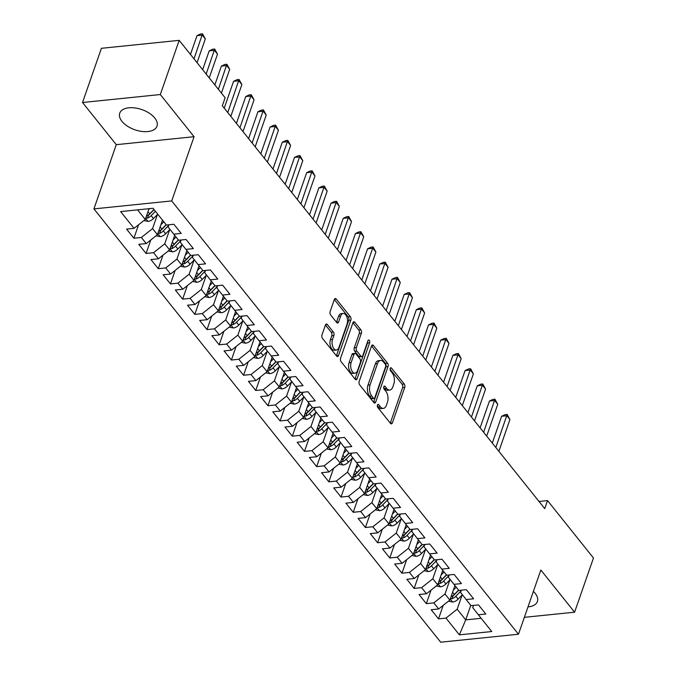 <?xml version="1.0" encoding="UTF-8"?>
<svg xmlns="http://www.w3.org/2000/svg" width="676" height="676" viewBox="0 0 676 676"><rect width="100%" height="100%" fill="white"/><g stroke="black" fill="none" stroke-linecap="round" stroke-linejoin="round"><path stroke-width="1.01" d="M377.428 405.076A1.741 0.955 84.2 0 0 377.783 407.501L390.491 423.379A2.484 1.36 84.2 0 0 391.429 423.877A2.484 1.36 84.2 0 0 392.376 422.897L404.721 387.441A2.484 1.36 84.2 0 0 404.214 383.976L391.505 368.099A1.741 0.955 84.2 0 0 390.846 367.744A1.741 0.955 84.2 0 0 390.187 368.428A1.741 0.955 84.2 0 0 390.542 370.854L392.19 372.907A7.943 4.36 84.2 0 1 393.821 383.993L392.79 386.951A7.943 4.36 84.2 0 1 389.773 390.069A7.943 4.36 84.2 0 1 386.765 388.472L385.126 386.418A1.741 0.955 84.2 0 0 384.467 386.072A1.741 0.955 84.2 0 0 383.807 386.748A1.741 0.955 84.2 0 0 384.162 389.173L385.81 391.235A7.943 4.36 84.2 0 1 387.441 402.321L386.41 405.27A7.943 4.36 84.2 0 1 383.393 408.389A7.943 4.36 84.2 0 1 380.385 406.791L378.746 404.738A1.741 0.955 84.2 0 0 378.087 404.392A1.741 0.955 84.2 0 0 377.428 405.076M121.967 121.359A19.722 10.681 -160.8 0 0 141.554 131.398A19.722 10.681 -160.8 0 0 156.984 126.167A19.722 10.681 -160.8 0 0 154.762 117.996A19.722 10.681 -160.8 0 0 135.166 107.966A19.722 10.681 -160.8 0 0 119.736 113.196A19.722 10.681 -160.8 0 0 121.967 121.359M527.998 606.904A19.722 10.681 -160.8 0 0 537.395 601.488A19.722 10.681 -160.8 0 0 535.164 593.325A19.722 10.681 -160.8 0 0 533.398 591.407M327.336 324.531A2.484 1.36 84.2 0 0 326.398 324.032A2.484 1.36 84.2 0 0 325.452 325.004L321.987 334.95A2.484 1.36 84.2 0 0 322.494 338.414L336.606 356.049A2.484 1.36 84.2 0 0 337.552 356.548A2.484 1.36 84.2 0 0 338.49 355.576L350.844 320.12A2.484 1.36 84.2 0 0 350.329 316.655L336.217 299.02A2.484 1.36 84.2 0 0 335.279 298.522A2.484 1.36 84.2 0 0 334.333 299.493L330.15 311.509A2.484 1.36 84.2 0 0 330.657 314.974L336.699 322.52A2.484 1.36 84.2 0 0 337.637 323.018A2.484 1.36 84.2 0 0 338.583 322.046L340.662 316.089A6.642 3.642 84.2 0 1 343.18 313.478A6.642 3.642 84.2 0 1 346.864 316.976A6.642 3.642 84.2 0 1 347.058 324.083L338.93 347.43A6.642 3.642 84.2 0 1 336.403 350.033A6.642 3.642 84.2 0 1 332.719 346.534A6.642 3.642 84.2 0 1 332.524 339.428L333.885 335.541A2.484 1.36 84.2 0 0 333.369 332.077L327.336 324.531L325.579 324.708M160.313 94.539L82.531 102.498L116.28 144.672L194.063 136.704L160.313 94.539L179.182 40.349L225.125 97.741L222.328 105.769L544.738 508.622L547.535 500.595L539.009 501.474M194.063 136.704L171.704 200.933L518.475 634.24L440.693 642.2L93.922 208.892L171.704 200.933M524.365 617.332L574.6 612.186L540.842 570.012L518.475 634.24M574.6 612.186L593.469 557.996L547.535 500.595M359.184 381.433A2.484 1.36 84.2 0 0 359.691 384.897L373.803 402.533A2.484 1.36 84.2 0 0 374.741 403.031A2.484 1.36 84.2 0 0 375.687 402.051L388.032 366.595A2.484 1.36 84.2 0 0 387.525 363.13L373.414 345.495A2.484 1.36 84.2 0 0 372.476 344.997A2.484 1.36 84.2 0 0 371.53 345.968L359.184 381.433M367.626 341.65A1.741 0.955 84.2 0 1 367.541 342.977L369.645 342.766L357.089 378.813A2.484 1.36 84.2 0 1 356.142 379.785A2.484 1.36 84.2 0 1 355.204 379.287L341.093 361.66A2.484 1.36 84.2 0 1 340.586 358.195L352.931 322.731L358.753 330.015L360.857 329.803L354.815 322.258A2.484 1.36 84.2 0 0 353.878 321.759A2.484 1.36 84.2 0 0 352.931 322.731M358.753 330.015A2.484 1.36 84.2 0 1 359.26 333.479L361.364 333.268A2.484 1.36 84.2 0 0 360.857 329.803M361.364 333.268L356.353 347.65A2.484 1.36 84.2 0 0 356.869 351.114L360.874 356.117A2.484 1.36 84.2 0 0 361.812 356.615A2.484 1.36 84.2 0 0 362.759 355.644L367.972 340.67A1.741 0.955 84.2 0 1 368.631 339.986A1.741 0.955 84.2 0 1 369.595 340.907A1.741 0.955 84.2 0 1 369.645 342.766M443.219 605.358L438.513 618.87L445.974 618.101L459.376 634.848L491.756 631.536L478.355 614.788L485.816 614.028L478.507 604.893L471.037 605.654L466.17 599.561L473.631 598.801L466.322 589.666L458.852 590.427L453.985 584.343L461.446 583.574L454.137 574.439L446.667 575.208L441.8 569.116L449.261 568.347L441.952 559.213L434.482 559.981L429.615 553.889L437.076 553.129L429.767 543.994L422.297 544.755L417.43 538.662L424.891 537.902L417.582 528.767L410.112 529.528L405.245 523.444L412.706 522.675L405.397 513.54L397.927 514.301L393.06 508.217L400.522 507.448L393.212 498.313L385.751 499.082L380.875 492.99L388.337 492.229L381.027 483.095L373.566 483.855L368.69 477.763L376.152 477.002L368.842 467.868L361.381 468.629L356.505 462.536L363.967 461.776L356.658 452.641L349.196 453.402L344.321 447.318L351.782 446.549L344.473 437.414L337.011 438.183L332.136 432.091L339.597 431.322L332.288 422.187L324.826 422.956L319.951 416.864L327.412 416.103L320.103 406.969L312.642 407.729L307.766 401.637L315.227 400.876L307.918 391.742L300.457 392.502L295.581 386.418L303.042 385.65L295.733 376.515L288.272 377.276L283.396 371.192L290.857 370.423L283.548 361.288L276.087 362.057L271.211 355.965L278.673 355.204L271.363 346.061L263.902 346.83L259.026 340.738L266.488 339.977L259.178 330.843L251.717 331.603L246.841 325.511L254.303 324.75L246.994 315.616L239.532 316.376L234.656 310.292L242.118 309.524L234.809 300.389L227.347 301.158L222.472 295.066L229.933 294.297L222.624 285.162L215.162 285.931L210.287 279.839L217.748 279.078L210.439 269.944L202.977 270.704L198.102 264.612L205.563 263.851L198.254 254.717L190.793 255.477L185.917 249.385L193.378 248.624L186.069 239.49L178.608 240.25L173.732 234.166L181.193 233.397L173.884 224.263L166.423 225.032L153.021 208.284L120.641 211.596L134.051 228.344L145.256 219.455L148.999 208.69M438.513 618.87L431.204 609.735L438.665 608.966L433.789 602.882L444.994 593.993L449.937 579.797M431.034 590.131L426.328 603.643L433.789 602.882M426.328 603.643L419.019 594.508L426.48 593.748L421.604 587.655L432.809 578.766L437.752 564.57M418.85 574.904L414.143 588.416L421.604 587.655M414.143 588.416L406.834 579.281L414.295 578.521L409.419 572.428L420.624 563.539L425.567 549.351M406.665 559.686L401.958 573.189L409.419 572.428M401.958 573.189L394.649 564.054L402.11 563.294L397.235 557.201L408.439 548.312L413.382 534.125M394.48 544.459L389.773 557.97L397.235 557.201M389.773 557.97L382.464 548.836L389.925 548.067L385.05 541.983L396.254 533.094L401.198 518.898M382.295 529.232L377.588 542.743L385.05 541.983M377.588 542.743L370.279 533.609L377.74 532.84L372.865 526.756L384.069 517.867L389.013 503.671M370.11 514.005L365.403 527.517L372.865 526.756M365.403 527.517L358.094 518.382L365.555 517.622L360.68 511.529L371.885 502.64L376.828 488.452M357.925 498.778L353.218 512.29L360.68 511.529M353.218 512.29L345.909 503.155L353.371 502.395L348.495 496.302L359.7 487.413L364.643 473.225M345.74 483.56L341.034 497.071L348.495 496.302M341.034 497.071L333.724 487.937L341.186 487.168L336.31 481.075L347.515 472.186L352.458 457.998M333.555 468.333L328.849 481.844L336.31 481.075M328.849 481.844L321.539 472.71L329.001 471.941L324.125 465.857L335.33 456.968L340.273 442.772M321.37 453.106L316.664 466.617L324.125 465.857M316.664 466.617L309.355 457.483L316.816 456.722L311.949 450.63L323.145 441.741L328.088 427.545M309.185 437.879L304.479 451.391L311.949 450.63M304.479 451.391L297.17 442.256L304.631 441.496L299.764 435.403L310.968 426.514L315.903 412.326M297.001 422.661L292.294 436.164L299.764 435.403M292.294 436.164L284.985 427.029L292.446 426.269L287.579 420.176L298.784 411.287L303.718 397.099M284.816 407.434L280.109 420.945L287.579 420.176M280.109 420.945L272.8 411.811L280.261 411.042L275.394 404.949L286.599 396.068L291.533 381.872M272.631 392.207L267.924 405.718L275.394 404.949M267.924 405.718L260.615 396.584L268.076 395.815L263.209 389.731L274.414 380.841L279.349 366.645M260.446 376.98L255.739 390.491L263.209 389.731M255.739 390.491L248.43 381.357L255.891 380.596L251.024 374.504L262.229 365.615L267.164 351.419M248.261 361.753L243.554 375.264L251.024 374.504M243.554 375.264L236.245 366.13L243.706 365.37L238.839 359.277L250.044 350.388L254.979 336.2M236.076 346.534L231.369 360.046L238.839 359.277M231.369 360.046L224.06 350.903L231.522 350.143L226.654 344.05L237.859 335.161L242.794 320.973M223.891 331.308L219.185 344.819L226.654 344.05M219.185 344.819L211.875 335.685L219.337 334.916L214.469 328.832L225.674 319.942L230.609 305.746M211.706 316.081L207 329.592L214.469 328.832M207 329.592L199.69 320.458L207.152 319.697L202.285 313.605L213.489 304.715L218.433 290.519M199.521 300.854L194.815 314.365L202.285 313.605M194.815 314.365L187.506 305.231L194.967 304.47L190.1 298.378L201.304 289.489L206.248 275.301M187.336 285.627L182.63 299.138L190.1 298.378M182.63 299.138L175.321 290.004L182.782 289.243L177.915 283.151L189.119 274.262L194.063 260.074M175.152 270.408L170.453 283.92L177.915 283.151M170.453 283.92L163.136 274.786L170.606 274.017L165.73 267.924L176.935 259.043L181.878 244.847M162.967 255.182L158.269 268.693L165.73 267.924M158.269 268.693L150.951 259.559L158.421 258.79L153.545 252.706L164.75 243.816L169.693 229.62M150.782 239.955L146.084 253.466L153.545 252.706M146.084 253.466L138.766 244.332L146.236 243.571L141.36 237.479L152.565 228.589L157.508 214.393M138.597 224.728L133.899 238.239L141.36 237.479M133.899 238.239L126.581 229.105L134.051 228.344M168.89 224.778L168.121 227.001L173.732 234.166M137.574 209.864L145.256 219.455M181.075 239.997L180.306 242.219L185.917 249.385M152.565 228.589L157.44 234.682L162.502 220.131M146.236 243.571L157.44 234.682M193.26 255.224L192.491 257.446L198.102 264.612M164.75 243.816L169.625 249.9L174.687 235.358M158.421 258.79L169.625 249.9M205.445 270.451L204.676 272.673L210.287 279.839M176.935 259.043L181.802 265.127L186.872 250.585M170.606 274.017L181.802 265.127M217.63 285.678L216.861 287.9L222.472 295.066M189.119 274.262L193.987 280.354L199.057 265.803M182.782 289.243L193.987 280.354M229.815 300.904L229.046 303.118L234.656 310.292M201.304 289.489L206.172 295.581L211.242 281.03M194.967 304.47L206.172 295.581M242 316.123L241.231 318.345L246.841 325.511M213.489 304.715L218.356 310.808L223.426 296.257M207.152 319.697L218.356 310.808M254.184 331.35L253.415 333.572L259.026 340.738M225.674 319.942L230.541 326.026L235.611 311.484M219.337 334.916L230.541 326.026M266.369 346.577L265.6 348.799L271.211 355.965M237.859 335.161L242.726 341.253L247.796 326.711M231.522 350.143L242.726 341.253M278.554 361.804L277.785 364.026L283.396 371.192M250.044 350.388L254.911 356.48L259.981 341.929M243.706 365.37L254.911 356.48M290.739 377.031L289.97 379.244L295.581 386.418M262.229 365.615L267.096 371.707L272.166 357.156M255.891 380.596L267.096 371.707M302.924 392.249L302.155 394.471L307.766 401.637M274.414 380.841L279.281 386.925L284.351 372.383M268.076 395.815L279.281 386.925M315.109 407.476L314.34 409.698L319.951 416.864M286.599 396.068L291.466 402.152L296.536 387.61M280.261 411.042L291.466 402.152M327.294 422.703L326.525 424.925L332.136 432.091M298.784 411.287L303.651 417.379L308.721 402.828M292.446 426.269L303.651 417.379M339.479 437.93L338.701 440.144L344.321 447.318M310.968 426.514L315.836 432.606L320.906 418.055M304.631 441.496L315.836 432.606M351.664 453.148L350.886 455.37L356.505 462.536M323.145 441.741L328.021 447.833L333.091 433.282M316.816 456.722L328.021 447.833M363.849 468.375L363.071 470.597L368.69 477.763M335.33 456.968L340.205 463.052L345.275 448.509M329.001 471.941L340.205 463.052M376.033 483.602L375.256 485.824L380.875 492.99M347.515 472.186L352.39 478.278L357.46 463.736M341.186 487.168L352.39 478.278M388.218 498.829L387.441 501.051L393.06 508.217M359.7 487.413L364.575 493.505L369.645 478.954M353.371 502.395L364.575 493.505M400.403 514.056L399.626 516.27L405.245 523.444M371.885 502.64L376.76 508.732L381.83 494.181M365.555 517.622L376.76 508.732M412.588 529.274L411.811 531.497L417.43 538.662M384.069 517.867L388.945 523.959L394.015 509.408M377.74 532.84L388.945 523.959M424.773 544.501L423.996 546.723L429.615 553.889M396.254 533.094L401.13 539.178L406.2 524.635M389.925 548.067L401.13 539.178M436.958 559.728L436.181 561.95L441.8 569.116M408.439 548.312L413.315 554.404L418.385 539.862M402.11 563.294L413.315 554.404M449.143 574.955L448.365 577.169L453.985 584.343M420.624 563.539L425.5 569.631L430.57 555.08M414.295 578.521L425.5 569.631M461.328 590.173L460.55 592.396L466.17 599.561M432.809 578.766L437.685 584.858L442.755 570.307M426.48 593.748L437.685 584.858M473.513 605.4L472.735 607.623L478.355 614.788M444.994 593.993L449.87 600.077L454.94 585.534M438.665 608.966L449.87 600.077M179.182 40.349L101.4 48.309L82.531 102.498M116.28 144.672L93.922 208.892M470.775 605.324L465.713 619.875L481.151 618.295M445.974 618.101L457.179 609.211L462.122 595.024M457.179 609.211L465.713 619.875L459.376 634.848M377.301 405.777L378.281 407.011A7.943 4.36 84.2 0 0 381.289 408.608L383.393 408.389M389.773 390.069L387.669 390.289A7.943 4.36 84.2 0 1 384.669 388.692L383.681 387.458M390.272 423.108L402.617 387.652A2.484 1.36 84.2 0 0 402.11 384.188L390.06 369.138M373.591 402.262L385.937 366.806A2.484 1.36 84.2 0 0 385.421 363.342L371.53 345.977M373.448 398.13A1.741 0.955 84.2 0 0 374.107 398.477A1.741 0.955 84.2 0 0 374.766 397.792L385.607 366.671A1.741 0.955 84.2 0 0 385.252 364.246L383.52 362.074A7.943 4.36 84.2 0 0 380.512 360.477A7.943 4.36 84.2 0 0 377.495 363.595L370.085 384.872A7.943 4.36 84.2 0 0 371.715 395.959L373.448 398.13L371.352 398.341A1.741 0.955 84.2 0 0 372.003 398.688L374.107 398.477M380.512 360.477L378.408 360.697A7.943 4.36 84.2 0 0 375.391 363.815L377.495 363.595M371.352 398.341L369.611 396.178A7.943 4.36 84.2 0 1 367.981 385.092L375.391 363.815M359.26 333.479L354.258 347.861A2.484 1.36 84.2 0 0 354.765 351.326L358.77 356.337A2.484 1.36 84.2 0 0 359.708 356.835L361.812 356.615M367.541 342.977L354.993 379.016L357.089 378.813M351.157 362.573A6.642 3.642 84.2 0 0 351.351 369.679A6.642 3.642 84.2 0 0 355.035 373.169A6.642 3.642 84.2 0 0 357.562 370.566L360.426 362.344A2.484 1.36 84.2 0 0 359.911 358.88L355.906 353.869A2.484 1.36 84.2 0 0 354.968 353.371A2.484 1.36 84.2 0 0 354.021 354.342L351.157 362.573L349.061 362.784A6.642 3.642 84.2 0 0 349.247 369.89A6.642 3.642 84.2 0 0 352.931 373.389L355.035 373.169M354.968 353.371L352.864 353.59A2.484 1.36 84.2 0 0 351.926 354.562L354.021 354.342M349.061 362.784L351.926 354.562M336.403 350.033L334.299 350.244A6.642 3.642 84.2 0 1 330.615 346.754A6.642 3.642 84.2 0 1 330.429 339.648L331.781 335.752A2.484 1.36 84.2 0 0 331.274 332.288L325.443 325.012M343.18 313.478L341.076 313.698A6.642 3.642 84.2 0 0 338.558 316.3L340.662 316.089M338.583 322.046L336.487 322.258L338.558 316.3M338.49 355.576L336.403 355.787L348.74 320.331A2.484 1.36 84.2 0 0 348.225 316.867L334.333 299.502M448.484 601.184L452.726 602.037A6.701 4.267 -38.7 0 0 458.117 599.164L462.392 594.745M453.3 590.232L456.258 587.182M498.871 451.315L509.932 419.542L506.89 415.732L501.634 416.272L492.289 443.101M450.41 598.53L452.075 598.733A6.701 4.267 -38.7 0 0 455.801 596.274L461.117 590.782M458.7 590.232L454.01 595.074A3.414 2.172 141.3 0 1 453.081 595.843L452.075 598.733M458.573 590.072L454.34 594.449A6.701 4.267 141.3 0 1 451.036 596.739M501.634 416.272L505.031 414.641L507.135 414.43L495.821 447.512M507.135 414.43L509.932 419.542M436.299 585.957L440.541 586.81A6.701 4.267 -38.7 0 0 445.932 583.946L450.208 579.518M441.115 575.014L444.073 571.955M486.686 436.088L497.747 404.316L494.705 400.505L489.449 401.045L480.104 427.874M438.225 583.303L439.89 583.506A6.701 4.267 -38.7 0 0 443.617 581.047L448.932 575.555M446.515 575.006L441.825 579.856A3.414 2.172 141.3 0 1 440.896 580.616L439.89 583.506M446.388 574.845L442.155 579.222A6.701 4.267 141.3 0 1 438.851 581.512M489.449 401.045L492.846 399.415L494.95 399.203L483.636 432.285M494.95 399.203L497.747 404.316M424.114 570.73L428.356 571.583A6.701 4.267 -38.7 0 0 433.747 568.719L438.023 564.299M428.93 559.787L431.888 556.728M474.501 420.869L485.562 389.089L482.52 385.286L477.264 385.819L467.919 412.647M426.041 568.085L427.705 568.279A6.701 4.267 -38.7 0 0 431.432 565.829L436.747 560.328M434.33 559.787L429.64 564.629A3.414 2.172 141.3 0 1 428.711 565.398L427.705 568.279M434.203 559.627L429.97 563.995A6.701 4.267 141.3 0 1 426.666 566.285M477.264 385.819L480.661 384.188L482.765 383.976L471.451 417.058M482.765 383.976L485.562 389.089M411.929 555.503L416.171 556.356A6.701 4.267 -38.7 0 0 421.562 553.492L425.838 549.073M416.746 544.56L419.703 541.501M462.316 405.642L473.377 373.862L470.335 370.059L465.08 370.592L455.734 397.42M413.856 552.858L415.52 553.061A6.701 4.267 -38.7 0 0 419.247 550.602L424.562 545.101M422.145 544.56L417.455 549.402A3.414 2.172 141.3 0 1 416.526 550.171L415.52 553.061M422.018 544.4L417.785 548.777A6.701 4.267 141.3 0 1 414.481 551.067M465.08 370.592L468.476 368.969L470.58 368.75L459.266 401.831M470.58 368.75L473.377 373.862M399.744 540.276L403.986 541.13A6.701 4.267 -38.7 0 0 409.377 538.265L413.653 533.846M404.561 529.333L407.518 526.283M450.132 390.415L461.201 358.635L458.151 354.832L452.895 355.373L443.549 382.193M401.671 537.631L403.335 537.834A6.701 4.267 -38.7 0 0 407.062 535.375L412.377 529.874M409.96 529.333L405.27 534.175A3.414 2.172 141.3 0 1 404.341 534.944L403.335 537.834M409.833 529.173L405.6 533.55A6.701 4.267 141.3 0 1 402.296 535.84M452.895 355.373L456.292 353.742L458.396 353.523L447.081 386.613M458.396 353.523L461.201 358.635M387.559 525.058L391.801 525.911A6.701 4.267 -38.7 0 0 397.192 523.047L401.468 518.619M392.376 514.106L395.333 511.056M437.947 375.188L449.016 343.416L445.966 339.605L440.71 340.146L431.364 366.975M389.486 522.404L391.15 522.607A6.701 4.267 -38.7 0 0 394.877 520.148L400.192 514.656M397.775 514.106L393.086 518.948A3.414 2.172 141.3 0 1 392.156 519.717L391.15 522.607M397.649 513.946L393.415 518.323A6.701 4.267 141.3 0 1 390.111 520.613M440.71 340.146L444.107 338.515L446.211 338.304L434.896 371.386M446.211 338.304L449.016 343.416M375.374 509.831L379.616 510.684A6.701 4.267 -38.7 0 0 385.007 507.82L389.283 503.392M380.191 498.888L383.148 495.829M425.762 359.97L436.831 328.19L433.781 324.379L428.525 324.919L419.179 351.748M377.301 507.186L378.966 507.38A6.701 4.267 -38.7 0 0 382.692 504.921L388.007 499.429M385.59 498.88L380.901 503.73A3.414 2.172 141.3 0 1 379.971 504.49L378.966 507.38M385.464 498.719L381.23 503.096A6.701 4.267 141.3 0 1 377.926 505.386M428.525 324.919L431.922 323.289L434.026 323.077L422.711 356.159M434.026 323.077L436.831 328.19M363.189 494.604L367.431 495.457A6.701 4.267 -38.7 0 0 372.822 492.593L377.098 488.173M368.006 483.661L370.963 480.602M413.577 344.743L424.646 312.963L421.596 309.16L416.34 309.692L407.003 336.521M365.116 491.959L366.781 492.153A6.701 4.267 -38.7 0 0 370.507 489.703L375.822 484.202M373.405 483.661L368.716 488.503A3.414 2.172 141.3 0 1 367.786 489.272L366.781 492.153M373.279 483.501L369.045 487.869A6.701 4.267 141.3 0 1 365.741 490.159M416.34 309.692L419.737 308.07L421.841 307.85L410.526 340.932M421.841 307.85L424.646 312.963M351.005 479.377L355.246 480.23A6.701 4.267 -38.7 0 0 360.638 477.366L364.913 472.947M355.821 468.434L358.779 465.384M401.392 329.516L412.461 297.736L409.411 293.933L404.155 294.466L394.818 321.294M352.931 476.732L354.596 476.935A6.701 4.267 -38.7 0 0 358.322 474.476L363.637 468.975M361.221 468.434L356.531 473.276A3.414 2.172 141.3 0 1 355.601 474.045L354.596 476.935M361.094 468.274L356.86 472.651A6.701 4.267 141.3 0 1 353.556 474.941M404.155 294.466L407.552 292.843L409.656 292.623L398.341 325.714M409.656 292.623L412.461 297.736M338.82 464.158L343.062 465.012A6.701 4.267 -38.7 0 0 348.453 462.139L352.728 457.72M343.636 453.207L346.594 450.157M389.207 314.289L400.276 282.509L397.226 278.706L391.97 279.247L382.633 306.076M340.746 461.505L342.411 461.708A6.701 4.267 -38.7 0 0 346.137 459.249L351.452 453.757M349.036 453.207L344.346 458.049A3.414 2.172 141.3 0 1 343.416 458.818L342.411 461.708M348.909 453.047L344.675 457.424A6.701 4.267 141.3 0 1 341.372 459.714M391.97 279.247L395.367 277.616L397.471 277.397L386.157 310.487M397.471 277.397L400.276 282.509M326.635 448.932L330.877 449.785A6.701 4.267 -38.7 0 0 336.268 446.92L340.543 442.493M331.451 437.989L334.409 434.93M377.022 299.062L388.092 267.29L385.041 263.479L379.785 264.02L370.448 290.849M328.561 446.278L330.226 446.481A6.701 4.267 -38.7 0 0 333.952 444.022L339.267 438.53M336.851 437.98L332.17 442.831A3.414 2.172 141.3 0 1 331.232 443.591L330.226 446.481M336.724 437.82L332.491 442.197A6.701 4.267 141.3 0 1 329.187 444.487M379.785 264.02L383.182 262.389L385.286 262.178L373.972 295.26M385.286 262.178L388.092 267.29M314.45 433.705L318.692 434.558A6.701 4.267 -38.7 0 0 324.083 431.694L328.359 427.274M319.266 422.762L322.224 419.703M364.837 283.844L375.907 252.064L372.856 248.253L367.6 248.793L358.263 275.622M316.376 431.06L318.041 431.254A6.701 4.267 -38.7 0 0 321.768 428.795L327.083 423.303M324.666 422.762L319.985 427.604A3.414 2.172 141.3 0 1 319.047 428.373L318.041 431.254M324.539 422.601L320.306 426.97A6.701 4.267 141.3 0 1 317.002 429.26M367.6 248.793L370.997 247.162L373.101 246.951L361.795 280.033M373.101 246.951L375.907 252.064M302.265 418.478L306.507 419.331A6.701 4.267 -38.7 0 0 311.898 416.467L316.174 412.047M307.081 407.535L310.039 404.476M352.652 268.617L363.722 236.837L360.671 233.034L355.415 233.566L346.078 260.395M304.192 415.833L305.856 416.036A6.701 4.267 -38.7 0 0 309.583 413.577L314.898 408.076M312.481 407.535L307.8 412.377A3.414 2.172 141.3 0 1 306.862 413.146L305.856 416.036M312.354 407.375L308.121 411.743A6.701 4.267 141.3 0 1 304.817 414.042M355.415 233.566L358.812 231.944L360.916 231.724L349.61 264.806M360.916 231.724L363.722 236.837M290.08 403.251L294.322 404.104A6.701 4.267 -38.7 0 0 299.713 401.24L303.989 396.82M294.897 392.308L297.854 389.258M340.467 253.39L351.537 221.61L348.486 217.807L343.231 218.348L333.893 245.168M292.007 400.606L293.671 400.809A6.701 4.267 -38.7 0 0 297.398 398.35L302.713 392.849M300.296 392.308L295.615 397.15A3.414 2.172 141.3 0 1 294.677 397.919L293.671 400.809M300.169 392.148L295.936 396.525A6.701 4.267 141.3 0 1 292.632 398.815M343.231 218.348L346.627 216.717L348.731 216.497L337.425 249.588M348.731 216.497L351.537 221.61M277.895 388.032L282.137 388.886A6.701 4.267 -38.7 0 0 287.528 386.013L291.804 381.594M282.712 377.081L285.669 374.031M328.282 238.163L339.352 206.391L336.302 202.58L331.046 203.121L321.708 229.95M279.822 385.379L281.486 385.582A6.701 4.267 -38.7 0 0 285.213 383.123L290.528 377.63M288.111 377.081L283.43 381.923A3.414 2.172 141.3 0 1 282.492 382.692L281.486 385.582M287.984 376.921L283.751 381.298A6.701 4.267 141.3 0 1 280.447 383.588M331.046 203.121L334.443 201.49L336.547 201.279L325.24 234.361M336.547 201.279L339.352 206.391M265.71 372.806L269.952 373.659A6.701 4.267 -38.7 0 0 275.343 370.794L279.619 366.367M270.527 361.863L273.484 358.804M316.098 222.945L327.167 191.164L324.117 187.353L318.861 187.894L309.524 214.723M267.637 370.161L269.301 370.355A6.701 4.267 -38.7 0 0 273.028 367.896L278.343 362.404M275.926 361.854L271.245 366.705A3.414 2.172 141.3 0 1 270.307 367.465L269.301 370.355M275.8 361.694L271.566 366.071A6.701 4.267 141.3 0 1 268.262 368.361M318.861 187.894L322.266 186.263L324.362 186.052L313.056 219.134M324.362 186.052L327.167 191.164M253.525 357.579L257.767 358.432A6.701 4.267 -38.7 0 0 263.158 355.568L267.434 351.148M258.342 346.636L261.299 343.577M303.913 207.718L314.982 175.937L311.932 172.135L306.676 172.667L297.339 199.496M255.452 354.934L257.117 355.128A6.701 4.267 -38.7 0 0 260.843 352.678L266.158 347.177M263.741 346.636L259.06 351.478A3.414 2.172 141.3 0 1 258.122 352.247L257.117 355.128M263.615 346.475L259.381 350.844A6.701 4.267 141.3 0 1 256.077 353.134M306.676 172.667L310.081 171.036L312.177 170.825L300.871 203.907M312.177 170.825L314.982 175.937M241.34 342.352L245.582 343.205A6.701 4.267 -38.7 0 0 250.973 340.341L255.249 335.921M246.157 331.409L249.114 328.35M291.728 192.491L302.797 160.711L299.747 156.908L294.491 157.44L285.154 184.269M243.267 339.707L244.932 339.91A6.701 4.267 -38.7 0 0 248.658 337.451L253.973 331.95M251.556 331.409L246.875 336.251A3.414 2.172 141.3 0 1 245.937 337.02L244.932 339.91M251.43 331.248L247.196 335.626A6.701 4.267 141.3 0 1 243.892 337.915M294.491 157.44L297.896 155.818L299.992 155.598L288.686 188.68M299.992 155.598L302.797 160.711M229.156 327.133L233.397 327.987A6.701 4.267 -38.7 0 0 238.789 325.114L243.064 320.694M233.972 316.182L236.93 313.132M279.543 177.264L290.612 145.484L287.562 141.681L282.306 142.222L272.969 169.042M231.082 324.48L232.747 324.683A6.701 4.267 -38.7 0 0 236.473 322.224L241.788 316.723M239.372 316.182L234.69 321.024A3.414 2.172 141.3 0 1 233.752 321.793L232.747 324.683M239.245 316.022L235.011 320.399A6.701 4.267 141.3 0 1 231.707 322.689M282.306 142.222L285.711 140.591L287.807 140.371L276.501 173.462M287.807 140.371L290.612 145.484M216.971 311.906L221.213 312.76A6.701 4.267 -38.7 0 0 226.604 309.895L230.879 305.467M221.787 300.964L224.745 297.905M267.358 162.037L278.428 130.265L275.377 126.454L270.121 126.995L260.784 153.824M218.897 309.253L220.562 309.456A6.701 4.267 -38.7 0 0 224.288 306.997L229.603 301.504M227.187 300.955L222.505 305.805A3.414 2.172 141.3 0 1 221.567 306.566L220.562 309.456M227.06 300.795L222.826 305.172A6.701 4.267 141.3 0 1 219.523 307.462M270.121 126.995L273.526 125.364L275.622 125.153L264.316 158.235M275.622 125.153L278.428 130.265M204.786 296.68L209.028 297.533A6.701 4.267 -38.7 0 0 214.419 294.668L218.694 290.249M209.602 285.737L212.56 282.678M255.173 146.819L266.243 115.038L263.192 111.227L257.936 111.768L248.599 138.597M206.712 294.035L208.377 294.229A6.701 4.267 -38.7 0 0 212.103 291.77L217.418 286.278M215.002 285.737L210.321 290.579A3.414 2.172 141.3 0 1 209.383 291.348L208.377 294.229M214.875 285.568L210.642 289.945A6.701 4.267 141.3 0 1 207.338 292.235M257.936 111.768L261.342 110.137L263.437 109.926L252.131 143.008M263.437 109.926L266.243 115.038M192.601 281.453L196.843 282.306A6.701 4.267 -38.7 0 0 202.234 279.441L206.51 275.022M197.417 270.51L200.375 267.451M242.988 131.592L254.058 99.811L251.007 96.009L245.751 96.541L236.414 123.37M194.527 278.808L196.192 279.011A6.701 4.267 -38.7 0 0 199.919 276.552L205.234 271.051M202.817 270.51L198.136 275.352A3.414 2.172 141.3 0 1 197.198 276.121L196.192 279.011M202.69 270.349L198.457 274.718A6.701 4.267 141.3 0 1 195.153 277.008M245.751 96.541L249.157 94.919L251.252 94.699L239.946 127.781M251.252 94.699L254.058 99.811M180.416 266.226L184.658 267.079A6.701 4.267 -38.7 0 0 190.049 264.215L194.325 259.795M185.232 255.283L188.19 252.232M230.803 116.365L241.873 84.584L238.822 80.782L233.566 81.323L224.229 108.143M182.343 263.581L184.007 263.784A6.701 4.267 -38.7 0 0 187.734 261.325L193.049 255.824M190.632 255.283L185.951 260.125A3.414 2.172 141.3 0 1 185.013 260.894L184.007 263.784M190.505 255.122L186.272 259.5A6.701 4.267 141.3 0 1 182.968 261.789M233.566 81.323L236.972 79.692L239.067 79.472L227.761 112.562M239.067 79.472L241.873 84.584M168.231 251.007L172.473 251.861A6.701 4.267 -38.7 0 0 177.864 248.988L182.14 244.568M173.048 240.056L176.005 237.006M221.415 93.111L229.688 69.366L226.637 65.555L221.382 66.096L214.841 84.897M170.158 248.354L171.822 248.557A6.701 4.267 -38.7 0 0 175.549 246.098L180.864 240.605M178.447 240.056L173.766 244.898A3.414 2.172 141.3 0 1 172.828 245.667L171.822 248.557M178.32 239.895L174.087 244.273A6.701 4.267 141.3 0 1 170.783 246.563M221.382 66.096L224.787 64.465L226.882 64.254L218.373 89.308M226.882 64.254L229.688 69.366M156.046 235.78L160.288 236.634A6.701 4.267 -38.7 0 0 165.679 233.769L169.955 229.341M160.863 224.838L163.82 221.779M209.23 77.884L217.503 54.139L214.453 50.328L209.197 50.869L202.656 69.67M157.973 233.135L159.637 233.33A6.701 4.267 -38.7 0 0 163.364 230.871L168.679 225.378M166.262 224.829L161.581 229.679A3.414 2.172 141.3 0 1 160.643 230.44L159.637 233.33M166.135 224.669L161.902 229.046A6.701 4.267 141.3 0 1 158.598 231.336M209.197 50.869L212.602 49.238L214.698 49.027L206.188 74.081M214.698 49.027L217.503 54.139M143.861 220.553L148.103 221.407A6.701 4.267 -38.7 0 0 153.494 218.542L157.728 214.165M148.678 209.611L149.633 208.631M197.046 62.665L205.318 38.912L202.268 35.11L197.012 35.642L190.471 54.443M145.788 217.909L147.452 218.103A6.701 4.267 -38.7 0 0 151.179 215.652L155.412 211.275M154.077 209.611L149.396 214.453A3.414 2.172 141.3 0 1 148.458 215.221L147.452 218.103M153.951 209.45L149.717 213.819A6.701 4.267 141.3 0 1 146.413 216.109M197.012 35.642L200.417 34.011L202.513 33.8L194.004 58.854M202.513 33.8L205.318 38.912M378.281 407.011L380.385 406.791M383.892 386.545L385.126 386.418M384.669 388.692L386.765 388.472M390.272 368.226L391.505 368.099M402.11 384.188L404.214 383.976M402.617 387.652L404.721 387.441M390.28 423.117L392.376 422.897M377.512 404.865L378.746 404.738M371.656 345.673L373.414 345.495M385.421 363.342L387.525 363.13M385.937 366.806L388.032 366.595M373.6 402.271L375.687 402.051M367.981 385.092L370.085 384.872M369.611 396.178L371.715 395.959M353.058 322.435L354.815 322.258M354.258 347.861L356.353 347.65M354.765 351.326L356.869 351.114M358.77 356.337L360.874 356.117M331.274 332.288L333.369 332.077M331.781 335.752L333.885 335.541M330.429 339.648L332.524 339.428M334.459 299.198L336.217 299.02M348.225 316.867L350.329 316.655M348.74 320.331L350.844 320.12M450.224 599.054L452.59 602.003M455.801 596.274L458.117 599.164M452.59 592.269L454.34 594.449M438.04 583.827L440.406 586.785M443.617 581.047L445.932 583.946M440.406 577.042L442.155 579.222M425.855 568.609L428.221 571.558M431.432 565.829L433.747 568.719M428.221 561.815L429.97 563.995M413.67 553.382L416.036 556.331M419.247 550.602L421.562 553.492M416.036 546.588L417.785 548.777M401.485 538.155L403.851 541.104M407.062 535.375L409.377 538.265M403.851 531.37L405.6 533.55M389.3 522.928L391.666 525.886M394.877 520.148L397.192 523.047M391.666 516.143L393.415 518.323M377.115 507.701L379.481 510.659M382.692 504.921L385.007 507.82M379.481 500.916L381.23 503.096M364.93 492.483L367.296 495.432M370.507 489.703L372.822 492.593M367.296 485.689L369.045 487.869M352.745 477.256L355.111 480.205M358.322 474.476L360.638 477.366M355.111 470.462L356.86 472.651M340.569 462.029L342.926 464.978M346.137 459.249L348.453 462.139M342.926 455.244L344.675 457.424M328.384 446.802L330.741 449.76M333.952 444.022L336.268 446.92M330.741 440.017L332.491 442.197M316.199 431.584L318.557 434.533M321.768 428.795L324.083 431.694M318.557 424.79L320.306 426.97M304.014 416.357L306.372 419.306M309.583 413.577L311.898 416.467M306.372 409.563L308.121 411.743M291.829 401.13L294.187 404.079M297.398 398.35L299.713 401.24M294.187 394.345L295.936 396.525M279.644 385.903L282.002 388.861M285.213 383.123L287.528 386.013M282.002 379.118L283.751 381.298M267.459 370.676L269.817 373.634M273.028 367.896L275.343 370.794M269.817 363.891L271.566 366.071M255.275 355.458L257.632 358.407M260.843 352.678L263.158 355.568M257.632 348.664L259.381 350.844M243.09 340.231L245.447 343.18M248.658 337.451L250.973 340.341M245.447 333.437L247.196 335.626M230.905 325.004L233.262 327.953M236.473 322.224L238.789 325.114M233.262 318.219L235.011 320.399M218.72 309.777L221.077 312.735M224.288 306.997L226.604 309.895M221.077 302.992L222.826 305.172M206.535 294.55L208.892 297.508M212.103 291.77L214.419 294.668M208.892 287.765L210.642 289.945M194.35 279.332L196.708 282.281M199.919 276.552L202.234 279.441M196.708 272.538L198.457 274.718M182.165 264.105L184.523 267.054M187.734 261.325L190.049 264.215M184.531 257.319L186.272 259.5M169.98 248.878L172.338 251.835M175.549 246.098L177.864 248.988M172.346 242.093L174.087 244.273M157.795 233.651L160.153 236.608M163.364 230.871L165.679 233.769M160.161 226.866L161.902 229.046M145.61 218.433L147.968 221.382M151.179 215.652L153.494 218.542M147.976 211.639L149.717 213.819"/></g></svg>
